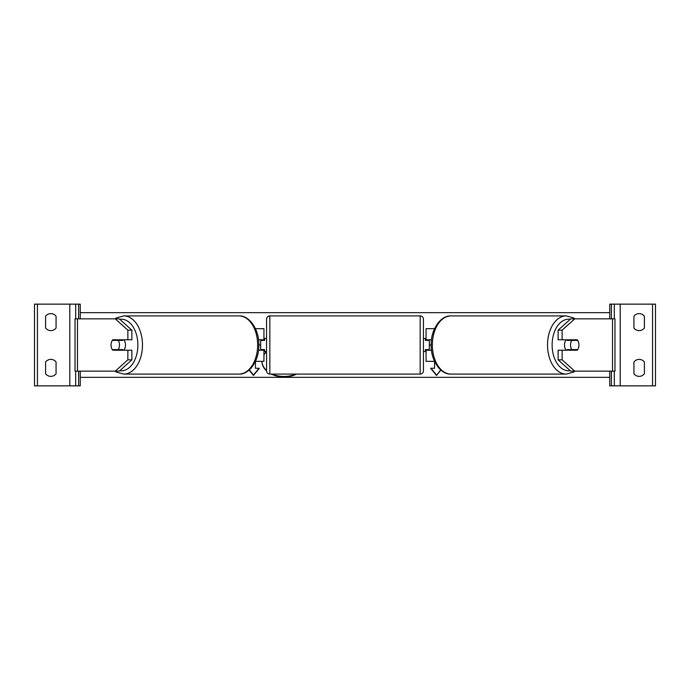 <?xml version="1.0" encoding="UTF-8"?>
<svg xmlns="http://www.w3.org/2000/svg" width="690" height="690" viewBox="0 0 690 690"><rect width="100%" height="100%" fill="white"/><g stroke="black" fill="none" stroke-linecap="round" stroke-linejoin="round"><path stroke-width="1.03" d="M258.5 339.773L263.942 339.773L263.942 328.656L255.438 328.656M260.673 339.773L260.673 340.42L264.598 340.42L264.598 338.462L266.556 338.462M260.673 340.42L260.673 350.227M249.09 370.09L253.48 375.472L259.371 368.27L255.447 368.27L255.447 361.344L263.942 361.344L263.942 349.58M263.942 340.42L263.942 339.773M263.942 350.227L258.5 350.227M131.876 330.174L127.866 330.174L115.264 318.849L119.267 318.849L131.876 330.174L131.876 339.773L112.746 339.773A6.538 4.2 -90 0 0 111.064 345A6.538 4.2 -90 0 0 112.746 350.227L127.866 350.227L127.866 359.826L131.876 359.826L131.876 350.227L127.866 350.227M116.274 349.58A6.538 4.2 -90 0 0 116.748 350.227M131.876 359.826L119.267 371.151L75.029 371.151L75.029 318.849L115.264 318.849M116.748 339.773A6.538 4.2 -90 0 0 116.274 340.42M127.866 339.773L127.866 330.174M115.264 371.151L127.866 359.826M50.844 330.622A6.538 6.538 0 0 0 56.071 328L56.071 316.236A6.538 6.538 0 0 0 45.609 316.236L45.609 328A6.538 6.538 0 0 0 50.844 330.622M50.844 376.378A6.538 6.538 0 0 0 56.071 373.764L56.071 362A6.538 6.538 0 0 0 45.609 362L45.609 373.764A6.538 6.538 0 0 0 50.844 376.378M80.256 318.849L80.256 304.143L34.5 304.143L34.5 385.857L37.441 385.857L37.441 304.143M80.256 371.151L80.256 385.857L37.441 385.857M75.684 385.857L75.684 371.151L75.684 385.857M75.684 318.849L75.684 304.143L75.684 318.849M420.176 374.092L420.176 315.908L269.825 315.908A3.269 3.269 0 0 0 266.556 319.177L266.556 370.823A3.269 3.269 0 0 0 269.825 374.092L420.176 374.092A3.269 3.269 0 0 0 423.444 370.823L423.444 351.538L425.402 351.538L425.402 349.58L429.327 349.58L429.327 340.42L425.402 340.42L425.402 338.462L423.444 338.462L423.444 319.177L423.444 370.823M420.176 315.908A3.269 3.269 0 0 1 423.444 319.177M260.673 349.58L264.598 349.58L264.598 351.538L266.556 351.538M118.266 349.58L112.263 349.58A6.538 4.2 90 0 1 111.064 345A6.538 4.2 90 0 1 112.263 340.42L118.266 340.42A6.538 4.2 90 0 1 119.465 345A6.538 4.2 90 0 1 118.266 349.58L122.768 349.58A6.538 4.2 90 0 1 122.294 350.227M123.795 339.773A6.538 4.2 90 0 1 125.477 345A6.538 4.2 90 0 1 123.795 350.227M117.248 350.227A6.538 4.2 90 0 1 116.774 349.58M116.774 340.42A6.538 4.2 90 0 1 117.248 339.773M122.294 339.773A6.538 4.2 90 0 1 122.768 340.42L118.266 340.42M562.134 339.773L562.134 330.174L574.736 318.849L570.734 318.849L558.124 330.174L558.124 339.773L577.254 339.773A6.538 4.2 -90 0 1 578.936 345A6.538 4.2 -90 0 1 577.254 350.227L562.134 350.227L562.134 359.826L558.124 359.826L558.124 350.227L562.134 350.227M573.252 339.773A6.538 4.2 -90 0 1 573.726 340.42M558.124 359.826L570.734 371.151L614.971 371.151L614.971 318.849L574.736 318.849M573.726 349.58A6.538 4.2 -90 0 1 573.252 350.227M558.124 330.174L562.134 330.174M574.736 371.151L562.134 359.826M578.936 345A6.538 4.2 90 0 0 577.737 340.42L571.734 340.42A6.538 4.2 90 0 0 570.535 345A6.538 4.2 90 0 0 571.734 349.58L577.737 349.58A6.538 4.2 90 0 0 578.936 345M566.205 339.773A6.538 4.2 90 0 0 564.524 345A6.538 4.2 90 0 0 566.205 350.227M571.734 340.42L567.232 340.42A6.538 4.2 90 0 1 567.706 339.773M573.226 340.42A6.538 4.2 90 0 0 572.752 339.773M571.734 349.58L567.232 349.58A6.538 4.2 90 0 0 567.706 350.227M572.752 350.227A6.538 4.2 90 0 0 573.226 349.58M644.391 328A6.538 6.538 0 0 1 633.929 328L633.929 316.236A6.538 6.538 0 0 1 644.391 316.236L644.391 328M644.391 373.764A6.538 6.538 0 0 1 633.929 373.764L633.929 362A6.538 6.538 0 0 1 644.391 362L644.391 373.764M609.744 318.849L609.744 304.143L655.5 304.143L655.5 385.857L652.559 385.857L652.559 304.143M609.744 371.151L609.744 385.857L652.559 385.857M614.316 385.857L614.316 371.151M614.316 318.849L614.316 304.143M431.5 339.773L426.058 339.773L426.058 328.656L434.562 328.656M429.327 339.773L429.327 340.42M429.327 349.58L429.327 350.227M440.91 370.09L436.52 375.472L430.629 368.27L434.553 368.27L434.553 361.344L426.058 361.344L426.058 349.58M426.058 340.42L426.058 339.773M426.058 350.227L431.5 350.227M266.556 351.762A22.046 15.594 180 0 0 263.942 354.798M261.915 361.344A22.046 15.594 180 0 0 266.556 370.91M271.282 374.092A22.046 15.594 180 0 0 283.961 376.921A22.046 15.594 180 0 0 296.64 374.092M261.924 361.344A22.046 15.594 180 0 0 266.556 370.444M272.265 374.092A22.046 15.594 180 0 0 283.961 376.464A22.046 15.594 180 0 0 295.656 374.092M251.522 367.805L250.962 368.27M609.744 377.352L80.256 377.352M575.02 318.849L573.364 317.814L566.223 315.908A29.092 18.699 90 0 0 547.524 345A29.092 18.699 90 0 0 566.223 374.092L451.053 374.092A29.092 18.699 -90 0 1 432.354 345A29.092 18.699 -90 0 1 451.053 315.908C440.927 315.14 430.655 329.389 431.181 345L429.327 345M260.673 345L258.819 345C259.345 360.611 249.073 374.86 238.947 374.092A29.092 18.699 -90 0 0 257.646 345A29.092 18.699 -90 0 0 238.947 315.908L123.777 315.908A29.092 18.699 90 0 1 142.476 345A29.092 18.699 90 0 1 123.777 374.092L238.947 374.092M439.038 368.27L438.478 367.805M609.744 312.648L80.256 312.648M434.553 367.805L434.553 361.344M440.686 369.9L436.52 375.472M436.52 375.015L431.009 368.27M249.314 369.9L253.48 375.015L258.991 368.27M253.48 375.015L253.48 375.472M255.447 367.805L255.447 361.344M77.478 371.151L77.478 318.849M69.802 385.857L69.802 304.143M78.626 385.857L78.626 371.151M78.626 318.849L78.626 304.143M269.825 315.908L269.825 374.092M119.758 370.711A25.823 16.595 -90 0 0 137.871 345A25.823 16.595 -90 0 0 119.758 319.289M612.522 371.151L612.522 318.849M570.242 370.711A25.823 16.595 -90 0 1 552.129 345A25.823 16.595 -90 0 1 570.242 319.289M620.198 385.857L620.198 304.143M611.375 385.857L611.375 371.151M611.375 318.849L611.375 304.143M114.98 371.151L116.636 372.186L123.777 374.092M258.819 345C259.345 329.389 249.073 315.14 238.947 315.908M114.98 318.849L116.636 317.814L123.777 315.908M566.223 315.908L451.053 315.908M431.181 345C430.655 360.611 440.927 374.86 451.053 374.092M575.02 371.151L573.364 372.186L566.223 374.092"/></g></svg>
